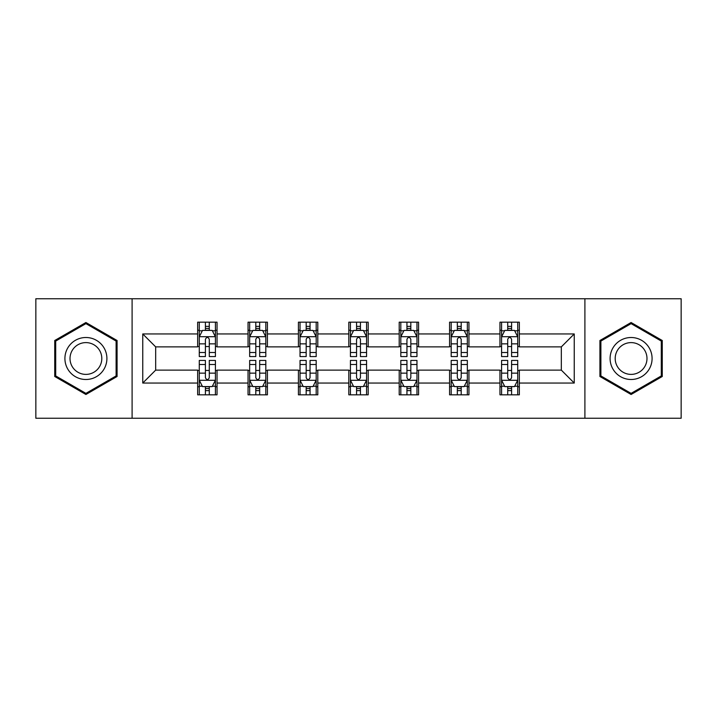 <?xml version="1.0" encoding="UTF-8"?>
<svg xmlns="http://www.w3.org/2000/svg" width="717" height="717" viewBox="0 0 717 717"><rect width="100%" height="100%" fill="white"/><g stroke="black" fill="none" stroke-linecap="round" stroke-linejoin="round"><path stroke-width="1.08" d="M584.902 418.253L681.15 418.253L681.15 298.747L584.902 298.747L584.902 418.253L132.098 418.253L132.098 298.747L35.85 298.747L35.85 418.253L132.098 418.253M584.902 298.747L132.098 298.747M519.341 333.952L519.341 322.166L499.964 322.166L499.964 333.952L468.954 333.952L468.954 322.166L449.577 322.166L449.577 333.952L418.576 333.952L418.576 322.166L399.199 322.166L399.199 333.952L368.188 333.952L368.188 322.166L348.812 322.166L348.812 333.952L317.801 333.952L317.801 322.166L298.424 322.166L298.424 333.952L267.423 333.952L267.423 322.166L248.046 322.166L248.046 333.952L217.036 333.952L217.036 322.166L197.659 322.166L197.659 333.952L142.755 333.952L142.755 383.048L155.67 370.124L197.659 370.124L197.659 394.834L217.036 394.834L217.036 370.124L248.046 370.124L248.046 394.834L267.423 394.834L267.423 370.124L298.424 370.124L298.424 394.834L317.801 394.834L317.801 370.124L348.812 370.124L348.812 394.834L368.188 394.834L368.188 370.124L399.199 370.124L399.199 394.834L418.576 394.834L418.576 370.124L449.577 370.124L449.577 394.834L468.954 394.834L468.954 370.124L499.964 370.124L499.964 394.834L519.341 394.834L519.341 370.124L561.33 370.124L561.33 346.876L519.341 346.876L519.341 333.952L574.245 333.952L574.245 383.048L519.341 383.048M499.964 383.048L468.954 383.048M449.577 383.048L418.576 383.048M399.199 383.048L368.188 383.048M348.812 383.048L317.801 383.048M298.424 383.048L267.423 383.048M248.046 383.048L217.036 383.048M197.659 383.048L142.755 383.048M499.964 333.952L499.964 346.876L468.954 346.876L468.954 333.952M449.577 333.952L449.577 346.876L418.576 346.876L418.576 333.952M399.199 333.952L399.199 346.876L368.188 346.876L368.188 333.952M348.812 333.952L348.812 346.876L317.801 346.876L317.801 333.952M298.424 333.952L298.424 346.876L267.423 346.876L267.423 333.952M248.046 333.952L248.046 346.876L217.036 346.876L217.036 333.952M197.659 333.952L197.659 346.876L155.67 346.876L142.755 333.952M155.67 346.876L155.67 370.124M574.245 383.048L561.33 370.124M561.33 346.876L574.245 333.952M197.659 330.241L199.272 330.241M205.412 330.241L209.283 330.241M215.423 330.241L217.036 330.241M197.659 346.553L199.272 346.553M205.412 346.553L209.283 346.553M215.423 346.553L217.036 346.553M197.659 370.447L199.272 370.447M205.412 370.447L209.283 370.447M215.423 370.447L217.036 370.447M197.659 386.759L199.272 386.759M205.412 386.759L209.283 386.759M215.423 386.759L217.036 386.759M248.046 370.447L249.659 370.447M255.799 370.447L259.671 370.447M265.81 370.447L267.423 370.447M248.046 386.759L249.659 386.759M255.799 386.759L259.671 386.759M265.81 386.759L267.423 386.759M248.046 330.241L249.659 330.241M255.799 330.241L259.671 330.241M265.81 330.241L267.423 330.241M248.046 346.553L249.659 346.553M255.799 346.553L259.671 346.553M265.81 346.553L267.423 346.553M298.424 370.447L300.038 370.447M306.177 370.447L310.058 370.447M316.188 370.447L317.801 370.447M298.424 386.759L300.038 386.759M306.177 386.759L310.058 386.759M316.188 386.759L317.801 386.759M298.424 330.241L300.038 330.241M306.177 330.241L310.058 330.241M316.188 330.241L317.801 330.241M298.424 346.553L300.038 346.553M306.177 346.553L310.058 346.553M316.188 346.553L317.801 346.553M348.812 370.447L350.425 370.447M356.564 370.447L360.436 370.447M366.575 370.447L368.188 370.447M348.812 386.759L350.425 386.759M356.564 386.759L360.436 386.759M366.575 386.759L368.188 386.759M348.812 330.241L350.425 330.241M356.564 330.241L360.436 330.241M366.575 330.241L368.188 330.241M348.812 346.553L350.425 346.553M356.564 346.553L360.436 346.553M366.575 346.553L368.188 346.553M399.199 370.447L400.812 370.447M406.942 370.447L410.823 370.447M416.962 370.447L418.576 370.447M399.199 386.759L400.812 386.759M406.942 386.759L410.823 386.759M416.962 386.759L418.576 386.759M399.199 330.241L400.812 330.241M406.942 330.241L410.823 330.241M416.962 330.241L418.576 330.241M399.199 346.553L400.812 346.553M406.942 346.553L410.823 346.553M416.962 346.553L418.576 346.553M449.577 370.447L451.19 370.447M457.329 370.447L461.201 370.447M467.341 370.447L468.954 370.447M449.577 386.759L451.19 386.759M457.329 386.759L461.201 386.759M467.341 386.759L468.954 386.759M449.577 330.241L451.19 330.241M457.329 330.241L461.201 330.241M467.341 330.241L468.954 330.241M449.577 346.553L451.19 346.553M457.329 346.553L461.201 346.553M467.341 346.553L468.954 346.553M499.964 370.447L501.577 370.447M507.717 370.447L511.588 370.447M517.728 370.447L519.341 370.447M499.964 386.759L501.577 386.759M507.717 386.759L511.588 386.759M517.728 386.759L519.341 386.759M499.964 330.241L501.577 330.241M507.717 330.241L511.588 330.241M517.728 330.241L519.341 330.241M499.964 346.553L501.577 346.553M507.717 346.553L511.588 346.553M517.728 346.553L519.341 346.553M85.915 394.484L117.077 376.497L117.077 340.503L85.915 322.516L54.743 340.503L54.743 376.497L85.915 394.484M662.257 340.503L631.085 322.516L599.923 340.503L599.923 376.497L631.085 394.484L662.257 376.497L662.257 340.503M209.283 326.36L205.412 326.36M215.423 352.513L209.283 352.513L209.283 356.564L215.423 356.564L215.423 336.865L212.196 330.403L202.508 330.403L199.272 336.865L199.272 356.564L205.412 356.564L205.412 352.513L199.272 352.513M199.272 336.865L199.272 322.166M215.423 336.865L215.423 322.166M205.412 330.403L205.412 322.166M209.283 322.166L209.283 330.403M209.283 352.513L209.283 339.284C207.993 336.793 206.702 336.793 205.412 339.284L205.412 352.513M205.412 390.64L209.283 390.64M199.272 364.487L205.412 364.487L205.412 360.436L199.272 360.436L199.272 380.135L202.508 386.597L212.196 386.597L215.423 380.135L215.423 360.436L209.283 360.436L209.283 364.487L215.423 364.487M215.423 380.135L215.423 394.834M199.272 380.135L199.272 394.834M209.283 386.597L209.283 394.834M205.412 394.834L205.412 386.597M205.412 364.487L205.412 377.716C206.702 380.207 207.993 380.207 209.283 377.716L209.283 364.487M104.09 368.995A20.99 20.99 0 0 0 96.41 340.315A20.99 20.99 0 0 0 67.73 348.005A20.99 20.99 0 0 0 75.41 376.685A20.99 20.99 0 0 0 104.09 368.995M99.672 366.45A15.891 15.891 0 0 0 93.855 344.734A15.891 15.891 0 0 0 72.148 350.55A15.891 15.891 0 0 0 77.965 372.266A15.891 15.891 0 0 0 99.672 366.45M55.711 375.932L55.711 341.068L85.915 323.627L116.109 341.068L116.109 375.932L85.915 393.373L55.711 375.932M631.085 337.51A20.99 20.99 0 0 0 610.095 358.5A20.99 20.99 0 0 0 631.085 379.49A20.99 20.99 0 0 0 652.085 358.5A20.99 20.99 0 0 0 631.085 337.51M631.085 342.609A15.891 15.891 0 0 0 615.195 358.5A15.891 15.891 0 0 0 631.085 374.391A15.891 15.891 0 0 0 646.985 358.5A15.891 15.891 0 0 0 631.085 342.609M661.289 375.932L631.085 393.373L600.891 375.932L600.891 341.068L631.085 323.627L661.289 341.068L661.289 375.932M259.671 326.36L255.799 326.36M265.81 352.513L259.671 352.513L259.671 356.564L265.81 356.564L265.81 336.865L262.574 330.403L252.886 330.403L249.659 336.865L249.659 356.564L255.799 356.564L255.799 352.513L249.659 352.513M249.659 336.865L249.659 322.166M265.81 336.865L265.81 322.166M255.799 330.403L255.799 322.166M259.671 322.166L259.671 330.403M259.671 352.513L259.671 339.284C258.38 336.793 257.089 336.793 255.799 339.284L255.799 352.513M310.058 326.36L306.177 326.36M316.188 352.513L310.058 352.513L310.058 356.564L316.188 356.564L316.188 336.865L312.962 330.403L303.273 330.403L300.038 336.865L300.038 356.564L306.177 356.564L306.177 352.513L300.038 352.513M300.038 336.865L300.038 322.166M316.188 336.865L316.188 322.166M306.177 330.403L306.177 322.166M310.058 322.166L310.058 330.403M310.058 352.513L310.058 339.284C308.767 336.793 307.476 336.793 306.177 339.284L306.177 352.513M255.799 390.64L259.671 390.64M249.659 364.487L255.799 364.487L255.799 360.436L249.659 360.436L249.659 380.135L252.886 386.597L262.574 386.597L265.81 380.135L265.81 360.436L259.671 360.436L259.671 364.487L265.81 364.487M265.81 380.135L265.81 394.834M249.659 380.135L249.659 394.834M259.671 386.597L259.671 394.834M255.799 394.834L255.799 386.597M255.799 364.487L255.799 377.716C257.08 380.207 258.38 380.207 259.671 377.716L259.671 364.487M306.177 390.64L310.058 390.64M300.038 364.487L306.177 364.487L306.177 360.436L300.038 360.436L300.038 380.135L303.273 386.597L312.962 386.597L316.188 380.135L316.188 360.436L310.058 360.436L310.058 364.487L316.188 364.487M316.188 380.135L316.188 394.834M300.038 380.135L300.038 394.834M310.058 386.597L310.058 394.834M306.177 394.834L306.177 386.597M306.177 364.487L306.177 377.716C307.468 380.207 308.758 380.207 310.058 377.716L310.058 364.487M360.436 326.36L356.564 326.36M366.575 352.513L360.436 352.513L360.436 356.564L366.575 356.564L366.575 336.865L363.349 330.403L353.651 330.403L350.425 336.865L350.425 356.564L356.564 356.564L356.564 352.513L350.425 352.513M350.425 336.865L350.425 322.166M366.575 336.865L366.575 322.166M356.564 330.403L356.564 322.166M360.436 322.166L360.436 330.403M360.436 352.513L360.436 339.284C359.145 336.793 357.855 336.793 356.564 339.284L356.564 352.513M410.823 326.36L406.942 326.36M416.962 352.513L410.823 352.513L410.823 356.564L416.962 356.564L416.962 336.865L413.727 330.403L404.038 330.403L400.812 336.865L400.812 356.564L406.942 356.564L406.942 352.513L400.812 352.513M400.812 336.865L400.812 322.166M416.962 336.865L416.962 322.166M406.942 330.403L406.942 322.166M410.823 322.166L410.823 330.403M410.823 352.513L410.823 339.284C409.532 336.793 408.242 336.793 406.942 339.284L406.942 352.513M461.201 326.36L457.329 326.36M467.341 352.513L461.201 352.513L461.201 356.564L467.341 356.564L467.341 336.865L464.114 330.403L454.426 330.403L451.19 336.865L451.19 356.564L457.329 356.564L457.329 352.513L451.19 352.513M451.19 336.865L451.19 322.166M467.341 336.865L467.341 322.166M457.329 330.403L457.329 322.166M461.201 322.166L461.201 330.403M461.201 352.513L461.201 339.284C459.92 336.793 458.62 336.793 457.329 339.284L457.329 352.513M356.564 390.64L360.436 390.64M350.425 364.487L356.564 364.487L356.564 360.436L350.425 360.436L350.425 380.135L353.651 386.597L363.349 386.597L366.575 380.135L366.575 360.436L360.436 360.436L360.436 364.487L366.575 364.487M366.575 380.135L366.575 394.834M350.425 380.135L350.425 394.834M360.436 386.597L360.436 394.834M356.564 394.834L356.564 386.597M356.564 364.487L356.564 377.716C357.855 380.207 359.145 380.207 360.436 377.716L360.436 364.487M406.942 390.64L410.823 390.64M400.812 364.487L406.942 364.487L406.942 360.436L400.812 360.436L400.812 380.135L404.038 386.597L413.727 386.597L416.962 380.135L416.962 360.436L410.823 360.436L410.823 364.487L416.962 364.487M416.962 380.135L416.962 394.834M400.812 380.135L400.812 394.834M410.823 386.597L410.823 394.834M406.942 394.834L406.942 386.597M406.942 364.487L406.942 377.716C408.233 380.207 409.524 380.207 410.823 377.716L410.823 364.487M457.329 390.64L461.201 390.64M451.19 364.487L457.329 364.487L457.329 360.436L451.19 360.436L451.19 380.135L454.426 386.597L464.114 386.597L467.341 380.135L467.341 360.436L461.201 360.436L461.201 364.487L467.341 364.487M467.341 380.135L467.341 394.834M451.19 380.135L451.19 394.834M461.201 386.597L461.201 394.834M457.329 394.834L457.329 386.597M457.329 364.487L457.329 377.716C458.62 380.207 459.911 380.207 461.201 377.716L461.201 364.487M507.717 390.64L511.588 390.64M501.577 364.487L507.717 364.487L507.717 360.436L501.577 360.436L501.577 380.135L504.804 386.597L514.492 386.597L517.728 380.135L517.728 360.436L511.588 360.436L511.588 364.487L517.728 364.487M517.728 380.135L517.728 394.834M501.577 380.135L501.577 394.834M511.588 386.597L511.588 394.834M507.717 394.834L507.717 386.597M507.717 364.487L507.717 377.716C509.007 380.207 510.298 380.207 511.588 377.716L511.588 364.487M511.588 326.36L507.717 326.36M517.728 352.513L511.588 352.513L511.588 356.564L517.728 356.564L517.728 336.865L514.492 330.403L504.804 330.403L501.577 336.865L501.577 356.564L507.717 356.564L507.717 352.513L501.577 352.513M501.577 336.865L501.577 322.166M517.728 336.865L517.728 322.166M507.717 330.403L507.717 322.166M511.588 322.166L511.588 330.403M511.588 352.513L511.588 339.284C510.298 336.793 509.007 336.793 507.717 339.284L507.717 352.513M215.342 336.703L199.353 336.703M199.272 330.788L202.311 330.788M212.384 330.788L215.423 330.788M205.412 343.855L199.272 343.855M215.423 343.855L209.283 343.855M209.283 328.422L205.412 328.422M199.353 380.297L215.342 380.297M215.423 386.212L212.384 386.212M202.311 386.212L199.272 386.212M209.283 373.145L215.423 373.145M199.272 373.145L205.412 373.145M205.412 388.578L209.283 388.578M265.729 336.703L249.74 336.703M249.659 330.788L252.698 330.788M262.772 330.788L265.81 330.788M255.799 343.855L249.659 343.855M265.81 343.855L259.671 343.855M259.671 328.422L255.799 328.422M316.107 336.703L300.118 336.703M300.038 330.788L303.076 330.788M313.159 330.788L316.188 330.788M306.177 343.855L300.038 343.855M316.188 343.855L310.058 343.855M310.058 328.422L306.177 328.422M249.74 380.297L265.729 380.297M265.81 386.212L262.772 386.212M252.698 386.212L249.659 386.212M259.671 373.145L265.81 373.145M249.659 373.145L255.799 373.145M255.799 388.578L259.671 388.578M300.118 380.297L316.107 380.297M316.188 386.212L313.159 386.212M303.076 386.212L300.038 386.212M310.058 373.145L316.188 373.145M300.038 373.145L306.177 373.145M306.177 388.578L310.058 388.578M366.495 336.703L350.505 336.703M350.425 330.788L353.463 330.788M363.537 330.788L366.575 330.788M356.564 343.855L350.425 343.855M366.575 343.855L360.436 343.855M360.436 328.422L356.564 328.422M416.882 336.703L400.893 336.703M400.812 330.788L403.841 330.788M413.924 330.788L416.962 330.788M406.942 343.855L400.812 343.855M416.962 343.855L410.823 343.855M410.823 328.422L406.942 328.422M467.26 336.703L451.271 336.703M451.19 330.788L454.228 330.788M464.302 330.788L467.341 330.788M457.329 343.855L451.19 343.855M467.341 343.855L461.201 343.855M461.201 328.422L457.329 328.422M350.505 380.297L366.495 380.297M366.575 386.212L363.537 386.212M353.463 386.212L350.425 386.212M360.436 373.145L366.575 373.145M350.425 373.145L356.564 373.145M356.564 388.578L360.436 388.578M400.893 380.297L416.882 380.297M416.962 386.212L413.924 386.212M403.841 386.212L400.812 386.212M410.823 373.145L416.962 373.145M400.812 373.145L406.942 373.145M406.942 388.578L410.823 388.578M451.271 380.297L467.26 380.297M467.341 386.212L464.302 386.212M454.228 386.212L451.19 386.212M461.201 373.145L467.341 373.145M451.19 373.145L457.329 373.145M457.329 388.578L461.201 388.578M501.658 380.297L517.647 380.297M517.728 386.212L514.689 386.212M504.616 386.212L501.577 386.212M511.588 373.145L517.728 373.145M501.577 373.145L507.717 373.145M507.717 388.578L511.588 388.578M517.647 336.703L501.658 336.703M501.577 330.788L504.616 330.788M514.689 330.788L517.728 330.788M507.717 343.855L501.577 343.855M517.728 343.855L511.588 343.855M511.588 328.422L507.717 328.422"/></g></svg>
